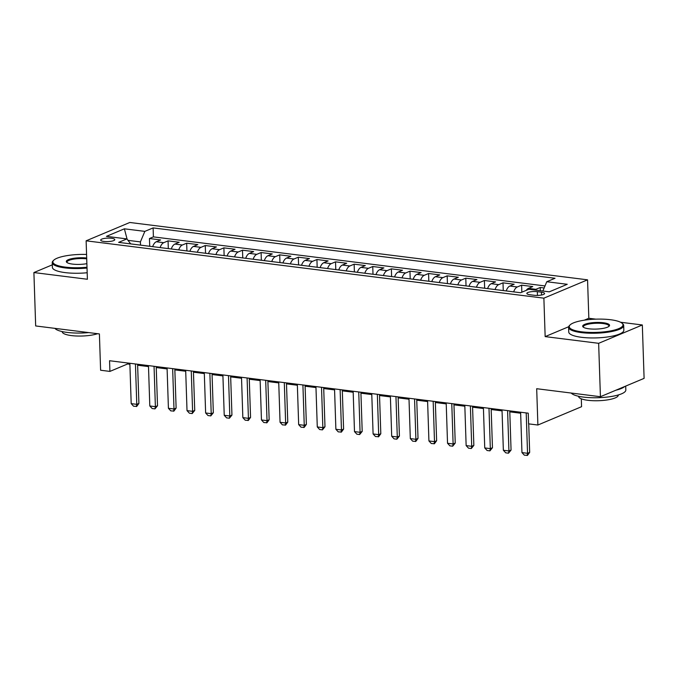 <?xml version="1.0" encoding="UTF-8"?>
<svg xmlns="http://www.w3.org/2000/svg" width="678" height="678" viewBox="0 0 678 678"><rect width="100%" height="100%" fill="white"/><g stroke="black" fill="none" stroke-linecap="round" stroke-linejoin="round"><path stroke-width="1.02" d="M103.963 241.444A7.051 1.737 -1.9 0 0 111.158 241.275A7.051 1.737 -1.9 0 0 114.785 239.622A7.051 1.737 -1.9 0 0 111.514 238.275A7.051 1.737 -1.9 0 0 104.319 238.444A7.051 1.737 -1.9 0 0 100.683 240.088A7.051 1.737 -1.9 0 0 103.963 241.444M79.487 254.462L76.699 254.589M587.555 279.828L129.803 222.477L86.123 240.817L543.875 298.167L587.555 279.828L588.835 318.27L584.25 320.194M568.681 326.728L545.154 336.61L598.649 343.314L642.329 324.974L620.556 322.245M595.86 319.152L588.835 318.27M642.329 324.974L644.1 378.366L600.42 396.706L536.688 388.714L537.891 425.021L581.571 406.69L581.309 398.817M52.299 264.835L33.9 272.556L35.671 325.949L99.403 333.932L100.607 370.239L109.912 371.408L127.617 363.976L129.888 364.256M598.649 343.314L600.42 396.706M544.137 287.989L540.222 287.497L540.324 290.709M526.247 290.354A8.822 4.636 -82.9 0 1 528.467 288.37L532.772 286.565L521.611 285.167L521.84 292.201M506.229 290.938A8.822 4.636 97.1 0 1 509.856 286.04L514.17 284.235L503 282.836L503.262 290.565M487.618 288.608A8.822 4.636 97.1 0 1 491.253 283.709L495.559 281.895L484.397 280.497L484.651 288.235M469.015 286.277A8.822 4.636 97.1 0 1 472.642 281.378L476.948 279.565L465.786 278.166L466.04 285.904M450.404 283.946A8.822 4.636 97.1 0 1 454.031 279.048L458.345 277.234L447.175 275.836L447.438 283.574M431.793 281.616A8.822 4.636 97.1 0 1 435.429 276.717L439.734 274.904L428.572 273.505L428.827 281.243M413.19 279.285A8.822 4.636 97.1 0 1 416.817 274.387L421.131 272.573L409.961 271.175L410.215 278.912M394.579 276.955A8.822 4.636 97.1 0 1 398.215 272.056L402.52 270.242L391.359 268.844L391.613 276.582M375.976 274.624A8.822 4.636 97.1 0 1 379.604 269.725L383.909 267.912L372.747 266.513L373.002 274.251M357.365 272.285A8.822 4.636 97.1 0 1 360.993 267.386L365.306 265.581L354.136 264.183L354.399 271.92M338.754 269.954A8.822 4.636 97.1 0 1 342.39 265.056L346.695 263.25L335.534 261.852L335.788 269.59M320.152 267.624A8.822 4.636 97.1 0 1 323.779 262.725L328.084 260.92L316.923 259.521L317.177 267.251M301.541 265.293A8.822 4.636 97.1 0 1 305.168 260.394L309.482 258.589L298.312 257.191L298.574 264.92M282.929 262.962A8.822 4.636 97.1 0 1 286.565 258.064L290.87 256.259L279.709 254.86L279.963 262.589M264.327 260.632A8.822 4.636 97.1 0 1 267.954 255.733L272.268 253.928L261.098 252.53L261.352 260.259M245.716 258.301A8.822 4.636 97.1 0 1 249.351 253.403L253.657 251.597L242.495 250.199L242.749 257.928M227.113 255.97A8.822 4.636 97.1 0 1 230.74 251.072L235.046 249.258L223.884 247.86L224.138 255.598M208.502 253.64A8.822 4.636 97.1 0 1 212.129 248.741L216.443 246.928L205.273 245.529L205.536 253.267M189.891 251.309A8.822 4.636 97.1 0 1 193.527 246.411L197.832 244.597L186.67 243.199L186.925 250.936M171.288 248.979A8.822 4.636 97.1 0 1 174.916 244.08L179.221 242.266L168.059 240.868L168.314 248.606M537.891 425.021L528.586 423.86L528.238 413.182L109.556 360.73L109.912 371.408M541.425 292.193L537.332 291.684A6.831 1.687 -1.9 0 0 530.357 291.845A6.831 1.687 -1.9 0 0 526.84 293.447A6.831 1.687 -1.9 0 0 530.01 294.752L534.103 295.269A6.831 1.687 -1.9 0 0 541.086 295.099A6.831 1.687 -1.9 0 0 544.595 293.506A6.831 1.687 -1.9 0 0 541.425 292.193L541.519 295.023M130.701 243.894L126.905 238.91L118.642 242.385L520.568 292.735L528.832 289.269L549.299 291.828L567.249 284.294L546.773 281.734L555.036 278.26L153.109 227.91L144.846 231.376L140.405 241.902L127.998 240.351M126.905 238.91L106.429 236.351L124.379 228.817L144.846 231.376M534.798 290.014A8.822 4.636 -82.9 0 1 535.908 289.303L540.222 287.497M545.002 285.938L153.406 236.876L149.448 238.537L149.711 246.275M152.677 246.648A8.822 4.636 97.1 0 1 156.304 241.749L160.618 239.936L149.448 238.537M160.118 247.58A8.822 4.636 -82.9 0 1 163.754 242.682L168.059 240.868M178.729 249.911A8.822 4.636 -82.9 0 1 182.357 245.012L186.67 243.199M197.34 252.241A8.822 4.636 -82.9 0 1 200.968 247.343L205.273 245.529M215.943 254.572A8.822 4.636 -82.9 0 1 219.579 249.674L223.884 247.86M234.554 256.903A8.822 4.636 -82.9 0 1 238.181 252.004L242.495 250.199M253.157 259.233A8.822 4.636 -82.9 0 1 256.793 254.335L261.098 252.53M271.768 261.564A8.822 4.636 -82.9 0 1 275.395 256.665L279.709 254.86M290.379 263.895A8.822 4.636 -82.9 0 1 294.006 258.996L298.312 257.191M308.982 266.225A8.822 4.636 -82.9 0 1 312.617 261.327L316.923 259.521M327.593 268.556A8.822 4.636 -82.9 0 1 331.22 263.657L335.534 261.852M346.204 270.886A8.822 4.636 -82.9 0 1 349.831 265.988L354.136 264.183M364.806 273.226A8.822 4.636 -82.9 0 1 368.442 268.319L372.747 266.513M383.417 275.556A8.822 4.636 -82.9 0 1 387.045 270.658L391.359 268.844M402.02 277.887A8.822 4.636 -82.9 0 1 405.656 272.988L409.961 271.175M420.631 280.217A8.822 4.636 -82.9 0 1 424.259 275.319L428.572 273.505M439.242 282.548A8.822 4.636 -82.9 0 1 442.87 277.649L447.175 275.836M457.845 284.879A8.822 4.636 -82.9 0 1 461.481 279.98L465.786 278.166M476.456 287.209A8.822 4.636 -82.9 0 1 480.083 282.311L484.397 280.497M495.067 289.54A8.822 4.636 -82.9 0 1 498.694 284.641L503 282.836M513.67 291.871A8.822 4.636 -82.9 0 1 517.297 286.972L521.611 285.167M545.154 336.61L543.875 298.167M33.9 272.556L87.394 279.26L86.123 240.817M137.634 365.23L148.499 366.586M156.245 367.561L167.102 368.917M174.848 369.891L185.713 371.247M193.459 372.222L204.324 373.578M212.07 374.553L222.926 375.909M230.673 376.883L241.538 378.248M249.284 379.214L260.149 380.578M267.895 381.545L278.751 382.909M286.497 383.875L297.362 385.24M305.108 386.206L315.965 387.57M323.711 388.536L334.576 389.901M342.322 390.867L353.187 392.231M360.933 393.198L371.79 394.562M379.536 395.537L390.401 396.893M398.147 397.867L409.012 399.223M416.758 400.198L427.615 401.554M435.361 402.529L446.226 403.885M453.972 404.859L464.828 406.215M472.574 407.19L483.439 408.546M491.186 409.52L502.051 410.876M509.797 411.851L520.653 413.216M140.516 245.122L140.405 241.902M127.583 362.984L127.617 363.976M542.858 291.023L546.773 281.734M153.406 236.876L153.109 227.91M124.379 228.817L127.091 239.156M526.204 412.927L527.543 453.294L529.671 452.395L527.484 455.37L524.331 455.175L521.958 452.59L520.619 412.224M528.721 423.877L529.671 452.395M521.958 452.59L527.543 453.294L527.128 455.523M581.716 331.822A26.9 6.627 -1.9 0 0 612.073 330.61A26.9 6.627 -1.9 0 0 622.065 323.228A26.9 6.627 -1.9 0 0 610.522 319.728A26.9 6.627 -1.9 0 0 570.062 324.948A26.9 6.627 -1.9 0 0 581.716 331.822M622.065 323.228L622.726 323.804A27.561 6.788 178.1 0 1 623.692 325.499A27.561 6.788 178.1 0 1 609.514 331.932A27.561 6.788 178.1 0 1 581.385 332.61A27.561 6.788 178.1 0 1 568.596 327.321A27.561 6.788 178.1 0 1 569.444 325.567L570.062 324.948M588.919 328.796A13.45 3.314 178.1 0 1 583.148 327.042A13.45 3.314 178.1 0 1 588.148 323.355A13.45 3.314 178.1 0 1 603.327 322.745A13.45 3.314 178.1 0 1 609.149 326.177A13.45 3.314 178.1 0 1 588.919 328.796M608.776 326.491A12.789 3.153 -1.9 0 0 608.92 325.991A12.789 3.153 -1.9 0 0 602.988 323.533A12.789 3.153 -1.9 0 0 589.936 323.847A12.789 3.153 -1.9 0 0 583.36 326.838A12.789 3.153 -1.9 0 0 583.538 327.33M625.701 386.087L625.828 389.994A27.561 6.788 178.1 0 1 611.649 396.435A27.561 6.788 178.1 0 1 583.529 397.105A27.561 6.788 178.1 0 1 571.24 393.045M624.709 386.502A27.561 6.788 178.1 0 1 615.912 390.197M618.268 394.96L618.277 395.164A19.84 4.89 178.1 0 1 608.073 399.8A19.84 4.89 178.1 0 1 587.818 400.283A19.84 4.89 178.1 0 1 578.614 396.477L578.605 396.274M623.692 325.499L623.845 330.194A27.561 6.788 178.1 0 1 609.666 336.635A27.561 6.788 178.1 0 1 581.546 337.305A27.561 6.788 178.1 0 1 568.757 332.025L568.596 327.321M86.572 254.453A26.9 6.627 -1.9 0 0 53.698 260.259A26.9 6.627 -1.9 0 0 65.351 267.124A26.9 6.627 -1.9 0 0 86.996 267.234M87.03 268.047A27.561 6.788 178.1 0 1 65.02 267.912A27.561 6.788 178.1 0 1 52.231 262.632A27.561 6.788 178.1 0 1 53.079 260.877L53.698 260.259M86.877 263.666A13.45 3.314 178.1 0 1 72.554 264.106A13.45 3.314 178.1 0 1 66.783 262.352A13.45 3.314 178.1 0 1 71.656 258.682A13.45 3.314 178.1 0 1 86.691 258.021M86.725 258.86A12.789 3.153 -1.9 0 0 86.623 258.843A12.789 3.153 -1.9 0 0 73.571 259.157A12.789 3.153 -1.9 0 0 66.995 262.14A12.789 3.153 -1.9 0 0 67.173 262.64M88.682 332.593A27.561 6.788 178.1 0 1 67.156 332.415A27.561 6.788 178.1 0 1 54.876 328.355M97.564 333.703A19.84 4.89 178.1 0 1 71.453 335.593A19.84 4.89 178.1 0 1 62.24 331.788L62.24 331.584M87.182 272.742A27.561 6.788 178.1 0 1 65.173 272.615A27.561 6.788 178.1 0 1 52.384 267.335L52.231 262.632M507.593 410.597L508.932 450.963L511.059 450.065L508.517 453.192L505.729 452.836L503.356 450.26L502.017 409.893M509.763 410.868L511.059 450.065M503.356 450.26L508.932 450.963L508.517 453.192M488.991 408.266L490.33 448.633L492.457 447.734L489.914 450.862L487.118 450.506L484.745 447.929L483.406 407.563M491.152 408.537L492.457 447.734M484.745 447.929L490.33 448.633L489.914 450.862M470.379 405.936L471.719 446.302L473.846 445.404L471.303 448.531L468.515 448.175L466.142 445.599L464.803 405.232M472.549 406.207L473.846 445.404M466.142 445.599L471.719 446.302L471.303 448.531M451.777 403.605L453.116 443.963L455.235 443.073L452.692 446.2L449.904 445.844L447.531 443.268L446.192 402.901M453.938 403.876L455.235 443.073M447.531 443.268L453.116 443.963L452.692 446.2M433.166 401.266L434.505 441.632L436.632 440.742L434.437 443.717L431.293 443.514L428.92 440.937L427.581 400.571M435.327 401.537L436.632 440.742M428.92 440.937L434.505 441.632L434.09 443.861M414.555 398.935L415.894 439.302L418.021 438.412L415.834 441.386L412.69 441.183L410.317 438.607L408.978 398.24M416.724 399.206L418.021 438.412M410.317 438.607L415.894 439.302L415.478 441.531M395.952 396.605L397.291 436.971L399.41 436.081L396.867 439.2L394.079 438.852L391.706 436.276L390.367 395.91M398.113 396.876L399.41 436.081M391.706 436.276L397.291 436.971L396.867 439.2M377.341 394.274L378.68 434.64L380.807 433.751L378.621 436.725L375.468 436.522L373.095 433.945L371.756 393.579M379.502 394.545L380.807 433.751M373.095 433.945L378.68 434.64L378.265 436.869M358.738 391.943L360.077 432.31L362.196 431.42L359.654 434.539L356.865 434.191L354.492 431.615L353.153 391.248M360.899 392.215L362.196 431.42M354.492 431.615L360.077 432.31L359.654 434.539M340.127 389.613L341.466 429.979L343.593 429.089L341.398 432.064L338.254 431.861L335.881 429.276L334.542 388.918M342.288 389.884L343.593 429.089M335.881 429.276L341.466 429.979L341.051 432.208M321.516 387.282L322.855 427.649L324.982 426.759L322.44 429.877L319.652 429.53L317.279 426.945L315.94 386.587M323.686 387.553L324.982 426.759M317.279 426.945L322.855 427.649L322.44 429.877M302.913 384.951L304.252 425.318L306.371 424.428L304.185 427.394L301.04 427.199L298.667 424.614L297.328 384.248M305.075 385.223L306.371 424.428M298.667 424.614L304.252 425.318L303.829 427.547M284.302 382.621L285.641 422.987L287.769 422.097L285.574 425.064L282.429 424.869L280.056 422.284L278.717 381.917M286.463 382.892L287.769 422.097M280.056 422.284L285.641 422.987L285.226 425.216M265.691 380.29L267.03 420.657L269.158 419.758L266.971 422.733L263.827 422.538L261.454 419.953L260.115 379.587M267.861 380.561L269.158 419.758M261.454 419.953L267.03 420.657L266.615 422.886M247.089 377.96L248.428 418.326L250.555 417.428L248.36 420.402L245.216 420.207L242.843 417.623L241.504 377.256M249.25 378.231L250.555 417.428M242.843 417.623L248.428 418.326L248.004 420.555M228.478 375.629L229.817 415.995L231.944 415.097L229.401 418.224L226.605 417.868L224.232 415.292L222.893 374.926M230.639 375.9L231.944 415.097M224.232 415.292L229.817 415.995L229.401 418.224M209.875 373.298L211.214 413.665L213.333 412.766L210.79 415.894L208.002 415.538L205.629 412.961L204.29 372.595M212.036 373.57L213.333 412.766M205.629 412.961L211.214 413.665L210.79 415.894M191.264 370.968L192.603 411.326L194.73 410.436L192.188 413.563L189.391 413.207L187.018 410.631L185.679 370.264M193.425 371.239L194.73 410.436M187.018 410.631L192.603 411.326L192.188 413.563M172.653 368.637L173.992 408.995L176.119 408.105L173.932 411.08L170.788 410.876L168.415 408.3L167.076 367.934M174.822 368.9L176.119 408.105M168.415 408.3L173.992 408.995L173.576 411.224M154.05 366.298L155.389 406.664L157.508 405.775L154.965 408.893L152.177 408.546L149.804 405.969L148.465 365.603M156.211 366.569L157.508 405.775M149.804 405.969L155.389 406.664L154.965 408.893M135.439 363.967L136.778 404.334L138.905 403.444L136.71 406.419L133.566 406.215L131.193 403.639L129.854 363.272M137.6 364.239L138.905 403.444M131.193 403.639L136.778 404.334L136.363 406.563M528.467 288.37L535.908 289.303M156.304 241.749L163.754 242.682M174.916 244.08L182.357 245.012M193.527 246.411L200.968 247.343M212.129 248.741L219.579 249.674M230.74 251.072L238.181 252.004M249.351 253.403L256.793 254.335M267.954 255.733L275.395 256.665M286.565 258.064L294.006 258.996M305.168 260.394L312.617 261.327M323.779 262.725L331.22 263.657M342.39 265.056L349.831 265.988M360.993 267.386L368.442 268.319M379.604 269.725L387.045 270.658M398.215 272.056L405.656 272.988M416.817 274.387L424.259 275.319M435.429 276.717L442.87 277.649M454.031 279.048L461.481 279.98M472.642 281.378L480.083 282.311M491.253 283.709L498.694 284.641M509.856 286.04L517.297 286.972M537.459 295.422L537.332 291.684"/></g></svg>
